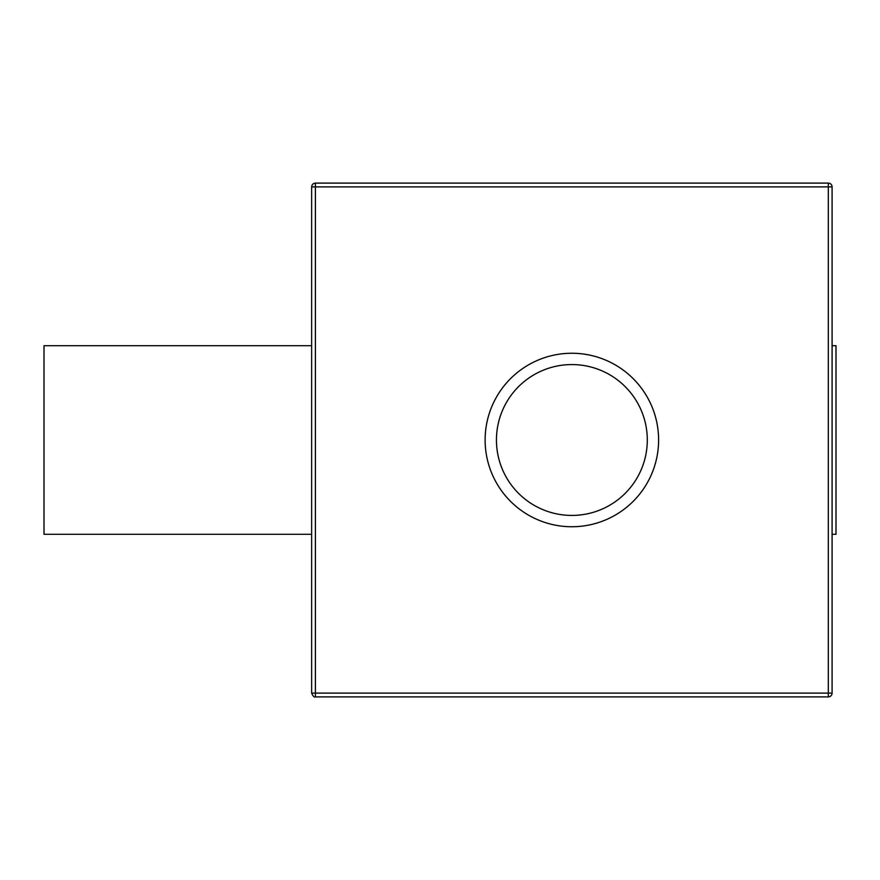 <?xml version="1.0" encoding="UTF-8"?>
<svg xmlns="http://www.w3.org/2000/svg" width="880" height="880" viewBox="0 0 880 880"><rect width="100%" height="100%" fill="white"/><g stroke="black" fill="none" stroke-linecap="round" stroke-linejoin="round"><path stroke-width="1.32" d="M311.641 693.11C312.983 696.212 314.237 697.466 315.403 696.883L315.403 693.11L311.641 693.11L311.641 186.89L828.322 186.89L828.322 183.117A3.773 3.773 0 0 1 832.095 186.89L832.095 693.11A3.773 3.773 0 0 1 828.322 696.883L828.322 186.89L832.095 186.89L832.095 253.429M496.441 440A75.427 75.427 0 0 1 571.868 364.573A75.427 75.427 0 0 1 647.295 440A75.427 75.427 0 0 1 571.868 515.427A75.427 75.427 0 0 1 496.441 440M658.603 440A86.746 86.746 0 0 0 571.868 353.254A86.746 86.746 0 0 0 485.122 440A86.746 86.746 0 0 0 571.868 526.746A86.746 86.746 0 0 0 658.603 440M311.641 345.719L44 345.719L44 534.281L311.641 534.281M832.095 345.719L836 345.719L836 534.281L832.095 534.281M311.641 626.571L311.641 253.429M832.095 693.11L315.403 693.11L315.403 183.117C313.137 183.359 311.872 184.613 311.641 186.89M828.322 183.117L315.403 183.117M315.403 696.883L828.322 696.883"/></g></svg>
